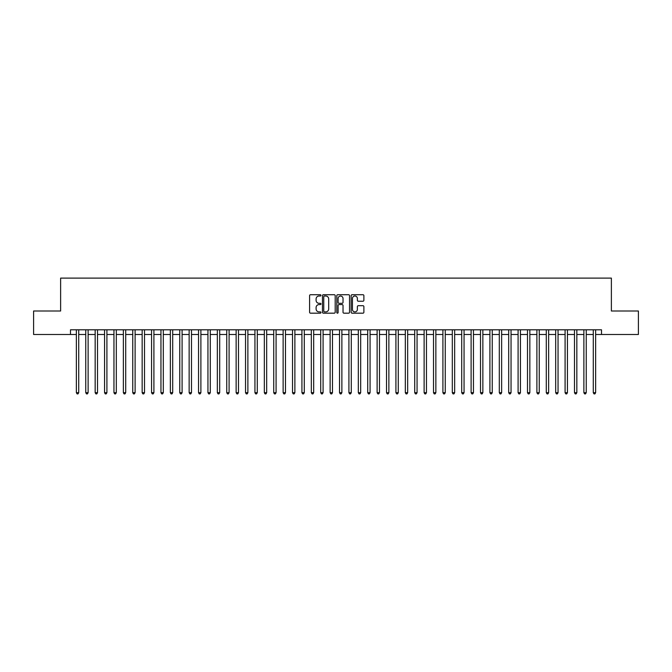 <?xml version="1.0" encoding="UTF-8"?>
<svg xmlns="http://www.w3.org/2000/svg" width="672" height="672" viewBox="0 0 672 672"><rect width="100%" height="100%" fill="white"/><g stroke="black" fill="none" stroke-linecap="round" stroke-linejoin="round"><path stroke-width="1.01" d="M320.964 295.369A0.647 0.647 0 0 0 320.317 294.722L310.514 294.722A0.924 0.924 0 0 0 309.59 295.646L309.59 312.253A0.924 0.924 0 0 0 310.514 313.177L320.317 313.177A0.647 0.647 0 0 0 320.964 312.53A0.647 0.647 0 0 0 320.317 311.884L319.049 311.884A2.948 2.948 0 0 1 316.1 308.935L316.1 307.549A2.948 2.948 0 0 1 319.049 304.592L320.317 304.592A0.647 0.647 0 0 0 320.964 303.954A0.647 0.647 0 0 0 320.317 303.307L319.049 303.307A2.948 2.948 0 0 1 316.1 300.35L316.1 298.973A2.948 2.948 0 0 1 319.049 296.016L320.317 296.016A0.647 0.647 0 0 0 320.964 295.369M362.964 301.232A0.924 0.924 0 0 0 363.88 300.308L363.88 295.646A0.924 0.924 0 0 0 362.964 294.722L352.078 294.722A0.924 0.924 0 0 0 351.154 295.646L351.154 312.253A0.924 0.924 0 0 0 352.078 313.177L362.964 313.177A0.924 0.924 0 0 0 363.88 312.253L363.88 306.625A0.924 0.924 0 0 0 362.964 305.701L358.302 305.701A0.924 0.924 0 0 0 357.378 306.625L357.378 309.414A2.47 2.47 0 0 1 354.908 311.884A2.47 2.47 0 0 1 352.447 309.414L352.447 298.486A2.47 2.47 0 0 1 354.908 296.016A2.47 2.47 0 0 1 357.378 298.486L357.378 300.308A0.924 0.924 0 0 0 358.302 301.232L362.964 301.232M70.493 334.496L33.6 334.496L33.6 311.002L60.623 311.002L60.623 278.107L611.377 278.107L611.377 311.002L638.4 311.002L638.4 334.496L601.507 334.496L601.507 329.801L70.493 329.801L70.493 334.496L76.364 334.496M335.194 295.646A0.924 0.924 0 0 0 334.27 294.722L323.383 294.722A0.924 0.924 0 0 0 322.459 295.646L322.459 312.253A0.924 0.924 0 0 0 323.383 313.177L334.27 313.177A0.924 0.924 0 0 0 335.194 312.253L335.194 295.646M337.73 294.722L348.617 294.722A0.924 0.924 0 0 1 349.541 295.646L349.541 312.253A0.924 0.924 0 0 1 348.617 313.177L343.955 313.177A0.924 0.924 0 0 1 343.031 312.253L343.031 305.516A0.924 0.924 0 0 0 342.115 304.592L339.024 304.592A0.924 0.924 0 0 0 338.1 305.516L338.1 312.53A0.647 0.647 0 0 1 337.453 313.177A0.647 0.647 0 0 1 336.806 312.53L336.806 295.646A0.924 0.924 0 0 1 337.73 294.722M78.716 334.496L85.764 334.496M88.116 334.496L95.164 334.496M97.507 334.496L104.563 334.496M106.907 334.496L113.954 334.496M116.306 334.496L123.354 334.496M125.706 334.496L132.754 334.496M135.106 334.496L142.153 334.496M144.505 334.496L151.553 334.496M153.905 334.496L160.952 334.496M163.304 334.496L170.352 334.496M172.696 334.496L179.752 334.496M182.095 334.496L189.143 334.496M191.495 334.496L198.542 334.496M200.894 334.496L207.942 334.496M210.294 334.496L217.342 334.496M219.694 334.496L226.741 334.496M229.093 334.496L236.141 334.496M238.493 334.496L245.54 334.496M247.884 334.496L254.94 334.496M257.284 334.496L264.34 334.496M266.683 334.496L273.731 334.496M276.083 334.496L283.13 334.496M285.482 334.496L292.53 334.496M294.882 334.496L301.93 334.496M304.282 334.496L311.329 334.496M313.681 334.496L320.729 334.496M323.081 334.496L330.128 334.496M332.472 334.496L339.528 334.496M341.872 334.496L348.919 334.496M351.271 334.496L358.319 334.496M360.671 334.496L367.718 334.496M370.07 334.496L377.118 334.496M379.47 334.496L386.518 334.496M388.87 334.496L395.917 334.496M398.269 334.496L405.317 334.496M407.66 334.496L414.716 334.496M417.06 334.496L424.116 334.496M426.46 334.496L433.507 334.496M435.859 334.496L442.907 334.496M445.259 334.496L452.306 334.496M454.658 334.496L461.706 334.496M464.058 334.496L471.106 334.496M473.458 334.496L480.505 334.496M482.857 334.496L489.905 334.496M492.248 334.496L499.304 334.496M501.648 334.496L508.696 334.496M511.048 334.496L518.095 334.496M520.447 334.496L527.495 334.496M529.847 334.496L536.894 334.496M539.246 334.496L546.294 334.496M548.646 334.496L555.694 334.496M558.046 334.496L565.093 334.496M567.437 334.496L574.493 334.496M576.836 334.496L583.884 334.496M586.236 334.496L593.284 334.496M595.636 334.496L601.507 334.496M324.4 296.016A0.647 0.647 0 0 0 323.753 296.663L323.753 311.237A0.647 0.647 0 0 0 324.4 311.884L325.735 311.884A2.948 2.948 0 0 0 328.692 308.935L328.692 298.973A2.948 2.948 0 0 0 325.735 296.016L324.4 296.016M343.031 298.528A2.47 2.47 0 0 0 340.57 296.066A2.47 2.47 0 0 0 338.1 298.528L338.1 302.383A0.924 0.924 0 0 0 339.024 303.307L342.115 303.307A0.924 0.924 0 0 0 343.031 302.383L343.031 298.528M78.716 329.801L78.716 392.675L76.364 392.675L76.364 329.801M78.716 392.675L78.011 393.893L77.07 393.893L76.364 392.675M88.116 329.801L88.116 392.675L85.764 392.675L85.764 329.801M88.116 392.675L87.41 393.893L86.47 393.893L85.764 392.675M97.507 329.801L97.507 392.675L95.164 392.675L95.164 329.801M97.507 392.675L96.802 393.893L95.869 393.893L95.164 392.675M106.907 329.801L106.907 392.675L104.563 392.675L104.563 329.801M106.907 392.675L106.201 393.893L105.26 393.893L104.563 392.675M116.306 329.801L116.306 392.675L113.954 392.675L113.954 329.801M116.306 392.675L115.601 393.893L114.66 393.893L113.954 392.675M125.706 329.801L125.706 392.675L123.354 392.675L123.354 329.801M125.706 392.675L125 393.893L124.06 393.893L123.354 392.675M135.106 329.801L135.106 392.675L132.754 392.675L132.754 329.801M135.106 392.675L134.4 393.893L133.459 393.893L132.754 392.675M144.505 329.801L144.505 392.675L142.153 392.675L142.153 329.801M144.505 392.675L143.8 393.893L142.859 393.893L142.153 392.675M153.905 329.801L153.905 392.675L151.553 392.675L151.553 329.801M153.905 392.675L153.199 393.893L152.258 393.893L151.553 392.675M163.304 329.801L163.304 392.675L160.952 392.675L160.952 329.801M163.304 392.675L162.599 393.893L161.658 393.893L160.952 392.675M172.696 329.801L172.696 392.675L170.352 392.675L170.352 329.801M172.696 392.675L171.998 393.893L171.058 393.893L170.352 392.675M182.095 329.801L182.095 392.675L179.752 392.675L179.752 329.801M182.095 392.675L181.39 393.893L180.457 393.893L179.752 392.675M191.495 329.801L191.495 392.675L189.143 392.675L189.143 329.801M191.495 392.675L190.789 393.893L189.848 393.893L189.143 392.675M200.894 329.801L200.894 392.675L198.542 392.675L198.542 329.801M200.894 392.675L200.189 393.893L199.248 393.893L198.542 392.675M210.294 329.801L210.294 392.675L207.942 392.675L207.942 329.801M210.294 392.675L209.588 393.893L208.648 393.893L207.942 392.675M219.694 329.801L219.694 392.675L217.342 392.675L217.342 329.801M219.694 392.675L218.988 393.893L218.047 393.893L217.342 392.675M229.093 329.801L229.093 392.675L226.741 392.675L226.741 329.801M229.093 392.675L228.388 393.893L227.447 393.893L226.741 392.675M238.493 329.801L238.493 392.675L236.141 392.675L236.141 329.801M238.493 392.675L237.787 393.893L236.846 393.893L236.141 392.675M247.884 329.801L247.884 392.675L245.54 392.675L245.54 329.801M247.884 392.675L247.187 393.893L246.246 393.893L245.54 392.675M257.284 329.801L257.284 392.675L254.94 392.675L254.94 329.801M257.284 392.675L256.578 393.893L255.646 393.893L254.94 392.675M266.683 329.801L266.683 392.675L264.34 392.675L264.34 329.801M266.683 392.675L265.978 393.893L265.037 393.893L264.34 392.675M276.083 329.801L276.083 392.675L273.731 392.675L273.731 329.801M276.083 392.675L275.377 393.893L274.436 393.893L273.731 392.675M285.482 329.801L285.482 392.675L283.13 392.675L283.13 329.801M285.482 392.675L284.777 393.893L283.836 393.893L283.13 392.675M294.882 329.801L294.882 392.675L292.53 392.675L292.53 329.801M294.882 392.675L294.176 393.893L293.236 393.893L292.53 392.675M304.282 329.801L304.282 392.675L301.93 392.675L301.93 329.801M304.282 392.675L303.576 393.893L302.635 393.893L301.93 392.675M313.681 329.801L313.681 392.675L311.329 392.675L311.329 329.801M313.681 392.675L312.976 393.893L312.035 393.893L311.329 392.675M323.081 329.801L323.081 392.675L320.729 392.675L320.729 329.801M323.081 392.675L322.375 393.893L321.434 393.893L320.729 392.675M332.472 329.801L332.472 392.675L330.128 392.675L330.128 329.801M332.472 392.675L331.775 393.893L330.834 393.893L330.128 392.675M341.872 329.801L341.872 392.675L339.528 392.675L339.528 329.801M341.872 392.675L341.166 393.893L340.225 393.893L339.528 392.675M351.271 329.801L351.271 392.675L348.919 392.675L348.919 329.801M351.271 392.675L350.566 393.893L349.625 393.893L348.919 392.675M360.671 329.801L360.671 392.675L358.319 392.675L358.319 329.801M360.671 392.675L359.965 393.893L359.024 393.893L358.319 392.675M370.07 329.801L370.07 392.675L367.718 392.675L367.718 329.801M370.07 392.675L369.365 393.893L368.424 393.893L367.718 392.675M379.47 329.801L379.47 392.675L377.118 392.675L377.118 329.801M379.47 392.675L378.764 393.893L377.824 393.893L377.118 392.675M388.87 329.801L388.87 392.675L386.518 392.675L386.518 329.801M388.87 392.675L388.164 393.893L387.223 393.893L386.518 392.675M398.269 329.801L398.269 392.675L395.917 392.675L395.917 329.801M398.269 392.675L397.564 393.893L396.623 393.893L395.917 392.675M407.66 329.801L407.66 392.675L405.317 392.675L405.317 329.801M407.66 392.675L406.963 393.893L406.022 393.893L405.317 392.675M417.06 329.801L417.06 392.675L414.716 392.675L414.716 329.801M417.06 392.675L416.354 393.893L415.422 393.893L414.716 392.675M426.46 329.801L426.46 392.675L424.116 392.675L424.116 329.801M426.46 392.675L425.754 393.893L424.813 393.893L424.116 392.675M435.859 329.801L435.859 392.675L433.507 392.675L433.507 329.801M435.859 392.675L435.154 393.893L434.213 393.893L433.507 392.675M445.259 329.801L445.259 392.675L442.907 392.675L442.907 329.801M445.259 392.675L444.553 393.893L443.612 393.893L442.907 392.675M454.658 329.801L454.658 392.675L452.306 392.675L452.306 329.801M454.658 392.675L453.953 393.893L453.012 393.893L452.306 392.675M464.058 329.801L464.058 392.675L461.706 392.675L461.706 329.801M464.058 392.675L463.352 393.893L462.412 393.893L461.706 392.675M473.458 329.801L473.458 392.675L471.106 392.675L471.106 329.801M473.458 392.675L472.752 393.893L471.811 393.893L471.106 392.675M482.857 329.801L482.857 392.675L480.505 392.675L480.505 329.801M482.857 392.675L482.152 393.893L481.211 393.893L480.505 392.675M492.248 329.801L492.248 392.675L489.905 392.675L489.905 329.801M492.248 392.675L491.543 393.893L490.61 393.893L489.905 392.675M501.648 329.801L501.648 392.675L499.304 392.675L499.304 329.801M501.648 392.675L500.942 393.893L500.002 393.893L499.304 392.675M511.048 329.801L511.048 392.675L508.696 392.675L508.696 329.801M511.048 392.675L510.342 393.893L509.401 393.893L508.696 392.675M520.447 329.801L520.447 392.675L518.095 392.675L518.095 329.801M520.447 392.675L519.742 393.893L518.801 393.893L518.095 392.675M529.847 329.801L529.847 392.675L527.495 392.675L527.495 329.801M529.847 392.675L529.141 393.893L528.2 393.893L527.495 392.675M539.246 329.801L539.246 392.675L536.894 392.675L536.894 329.801M539.246 392.675L538.541 393.893L537.6 393.893L536.894 392.675M548.646 329.801L548.646 392.675L546.294 392.675L546.294 329.801M548.646 392.675L547.94 393.893L547 393.893L546.294 392.675M558.046 329.801L558.046 392.675L555.694 392.675L555.694 329.801M558.046 392.675L557.34 393.893L556.399 393.893L555.694 392.675M567.437 329.801L567.437 392.675L565.093 392.675L565.093 329.801M567.437 392.675L566.74 393.893L565.799 393.893L565.093 392.675M576.836 329.801L576.836 392.675L574.493 392.675L574.493 329.801M576.836 392.675L576.131 393.893L575.198 393.893L574.493 392.675M586.236 329.801L586.236 392.675L583.884 392.675L583.884 329.801M586.236 392.675L585.53 393.893L584.59 393.893L583.884 392.675M595.636 329.801L595.636 392.675L593.284 392.675L593.284 329.801M595.636 392.675L594.93 393.893L593.989 393.893L593.284 392.675"/></g></svg>
